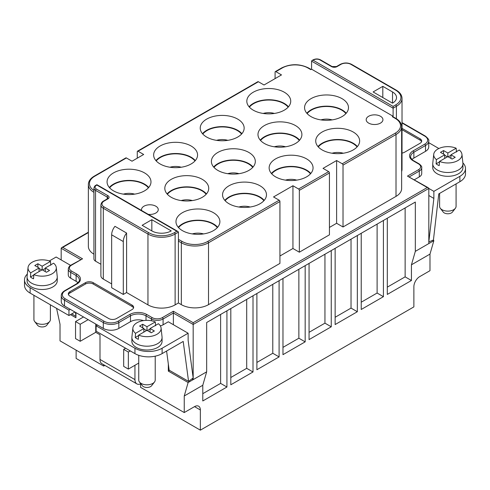 <?xml version="1.0" encoding="UTF-8"?>
<svg xmlns="http://www.w3.org/2000/svg" width="490" height="490" viewBox="0 0 490 490"><rect width="100%" height="100%" fill="white"/><g stroke="black" fill="none" stroke-linecap="round" stroke-linejoin="round"><path stroke-width="0.73" d="M425.516 151.343L425.516 145.512A10.982 6.339 0 0 0 428.732 141.034L428.732 146.859A10.982 6.339 0 0 1 425.516 151.343L413.872 158.068A10.982 6.339 0 0 0 412.01 159.495M444.73 158.399L444.73 154.816L440.461 152.347L443.566 150.559L443.566 154.142M150.081 332.104L150.081 328.514L154.356 330.983L151.251 332.771L146.976 330.309L138.658 335.111L138.345 339.325A14.571 8.41 180 0 1 136.673 338.498A14.571 8.41 180 0 1 135.24 337.53L135.552 333.323A14.136 8.165 180 0 1 132.87 328.012A14.136 8.165 180 0 1 140.961 321.128A14.136 8.165 180 0 1 155.299 321.918L155.612 325.77M77.99 282.761A10.982 6.339 0 0 0 76.128 281.334L70.695 278.197L70.695 272.373L76.128 275.509A1.096 0.637 -60 0 1 76.906 274.161A12.079 6.97 0 0 1 76.906 284.022L65.262 290.748A9.88 5.702 0 0 0 65.262 298.82A1.096 0.637 120 0 0 64.484 300.162L103.304 322.573A10.982 6.339 0 0 0 118.831 322.573L130.481 315.854A1.096 0.637 -120 0 0 129.703 314.507L118.059 321.232A1.096 0.637 60 0 1 118.831 322.573L118.831 328.404L130.481 321.679L130.481 315.854A10.982 6.339 0 0 1 146.008 315.854L151.441 318.99A8.238 4.753 0 0 0 163.09 318.99L173.374 313.049L173.374 324.705M74.964 312.044L68.949 315.517L68.949 310.139L70.309 309.349L64.484 305.993L64.484 300.162A10.982 6.339 0 0 1 61.268 295.678L61.268 301.509A10.982 6.339 0 0 0 64.484 305.993M70.309 309.349L103.304 328.404A10.982 6.339 0 0 0 118.831 328.404M162.117 348.237L162.117 353.615A19.214 11.092 180 0 1 134.946 353.615L96.126 331.203L96.126 325.826L134.946 348.237A19.214 11.092 180 0 0 162.117 348.237L188.129 333.224L168.327 321.789L163.09 324.815L163.09 318.99A1.096 0.637 60 0 0 162.312 317.643A7.136 4.122 0 0 1 152.219 317.643A1.096 0.637 120 0 0 151.441 318.99L151.441 320.772M168.327 364.027L168.327 371.102L169.54 370.403M173.374 311.254L173.374 313.049L193.176 324.478L193.176 322.69L173.374 311.254L162.312 317.643M411.441 264.808L429.981 254.108L433.864 240.657L415.324 251.358L411.441 264.808L411.441 280.494L387.302 294.435L387.302 218.228M456.159 148.219L447.836 153.021L447.836 156.61L439.518 161.412L439.205 165.626A14.571 8.41 180 0 1 437.533 164.799A14.571 8.41 180 0 1 436.1 163.832L436.412 159.618A14.136 8.165 180 0 1 433.73 154.307A14.136 8.165 180 0 1 441.821 147.429A14.136 8.165 180 0 1 456.159 148.219L456.472 152.072M69.917 291.648A5.488 3.167 180 0 0 68.312 293.89A5.488 3.167 180 0 0 69.917 296.125L108.737 318.543A5.488 3.167 180 0 0 116.504 318.543L132.031 309.576A5.488 3.167 180 0 0 133.641 307.334A5.488 3.167 180 0 0 132.031 305.092L93.21 282.681A5.488 3.167 180 0 0 85.45 282.681L69.917 291.648L69.917 292.989L85.45 284.022A5.488 3.167 180 0 1 93.21 284.022L132.031 306.44A5.488 3.167 180 0 1 133.513 308.008M220.616 314.464L220.616 383.388L226.925 387.026L226.925 310.825M279.937 256.007L292.94 248.504L299.347 252.197L299.347 190.341A1.096 0.637 -120 0 0 298.575 188.993L292.94 185.747L273.53 196.949L279.159 200.202L207.729 241.441A18.118 10.461 180 0 1 182.109 241.441L179.199 239.757L178.421 240.21L178.421 232.138L177.968 231.507L176.872 231.243L174.348 232.701A18.118 10.461 180 0 1 148.727 232.701L104.082 206.927A7.136 4.122 180 0 1 104.082 201.096L107.965 198.854A3.84 2.217 0 0 0 107.965 195.718L96.316 188.993A1.096 0.637 120 0 0 95.538 190.341L107.188 197.06A1.096 0.637 -60 0 1 107.965 195.718M329.433 227.434L336.618 223.287L343.024 226.986L343.024 165.124A1.096 0.637 -120 0 0 342.247 163.776L336.618 160.53L323.026 168.376L328.661 171.623L298.575 188.993M137.274 158.178L137.274 151.673A1.096 0.637 60 0 1 137.5 151.171L257.844 81.695A1.096 0.637 60 0 1 258.395 81.75L264.024 84.997L281.493 74.915L275.864 71.663L282.271 67.963A18.118 10.461 180 0 1 307.892 67.963L310.801 69.647L311.579 69.194L393.103 116.265L392.325 116.712A1.096 0.637 120 0 1 392.876 116.657L395.785 118.341A1.096 0.637 -60 0 0 395.234 118.396L392.325 116.712M126.402 157.952L94.766 176.216A1.096 0.637 -120 0 0 94.215 176.161L125.856 157.896A1.096 0.637 60 0 1 126.402 157.952L132.031 161.204L143.68 154.479L138.051 151.226L258.395 81.75M160.083 163.948A21.958 12.679 0 0 0 184.013 166.698A21.958 12.679 0 0 0 197.568 154.981A21.958 12.679 0 0 0 191.137 146.02A21.958 12.679 0 0 0 167.206 143.27A21.958 12.679 0 0 0 153.646 154.981A21.958 12.679 0 0 0 160.083 163.948M213.456 212.697A21.958 12.679 0 0 0 210.633 211.319A21.958 12.679 0 0 0 187.848 210.4A21.958 12.679 0 0 0 175.971 221.658A21.958 12.679 0 0 0 182.403 230.625A21.958 12.679 0 0 0 206.333 233.375A21.958 12.679 0 0 0 219.888 221.658A21.958 12.679 0 0 0 213.456 212.697M248.883 152.464A21.958 12.679 0 0 0 231.978 148.77A21.958 12.679 0 0 0 211.392 161.424A21.958 12.679 0 0 0 217.823 170.391A21.958 12.679 0 0 0 241.76 173.142A21.958 12.679 0 0 0 255.315 161.424A21.958 12.679 0 0 0 248.883 152.464M253.25 110.158A21.958 12.679 0 0 0 277.181 112.902A21.958 12.679 0 0 0 290.735 101.191A21.958 12.679 0 0 0 284.304 92.224A21.958 12.679 0 0 0 260.374 89.48A21.958 12.679 0 0 0 246.819 101.191A21.958 12.679 0 0 0 253.25 110.158M228.989 203.73A21.958 12.679 0 0 0 234.263 205.978A21.958 12.679 0 0 0 266.474 194.763A21.958 12.679 0 0 0 260.043 185.802A21.958 12.679 0 0 0 236.113 183.052A21.958 12.679 0 0 0 222.552 194.763A21.958 12.679 0 0 0 228.989 203.73M368.645 116.265A8.373 4.833 180 0 1 377.766 115.217A8.373 4.833 180 0 1 382.935 119.683A8.373 4.833 180 0 1 380.485 123.1A8.373 4.833 180 0 1 371.359 124.148A8.373 4.833 180 0 1 366.189 119.683A8.373 4.833 180 0 1 368.645 116.265M113.496 190.843A21.958 12.679 0 0 0 133.562 194.285A21.958 12.679 0 0 0 150.981 181.876A21.958 12.679 0 0 0 144.55 172.915A21.958 12.679 0 0 0 120.62 170.165A21.958 12.679 0 0 0 107.065 181.876A21.958 12.679 0 0 0 113.496 190.843M171.243 197.286A21.958 12.679 0 0 0 188.142 200.974A21.958 12.679 0 0 0 208.728 188.319A21.958 12.679 0 0 0 202.297 179.358A21.958 12.679 0 0 0 178.366 176.608A21.958 12.679 0 0 0 164.811 188.319A21.958 12.679 0 0 0 171.243 197.286M141.677 210.553A8.373 4.833 180 0 1 141.518 209.616A8.373 4.833 180 0 1 146.688 205.151A8.373 4.833 180 0 1 155.808 206.198A8.373 4.833 180 0 1 158.264 209.616A8.373 4.833 180 0 1 155.808 213.034A8.373 4.833 180 0 1 148.262 214.357M342.051 98.668A21.958 12.679 0 0 0 325.146 94.98A21.958 12.679 0 0 0 304.566 107.635A21.958 12.679 0 0 0 310.997 116.602A21.958 12.679 0 0 0 334.927 119.346A21.958 12.679 0 0 0 348.482 107.635A21.958 12.679 0 0 0 342.051 98.668M322.157 149.94A21.958 12.679 0 0 0 346.087 152.69A21.958 12.679 0 0 0 359.642 140.973A21.958 12.679 0 0 0 353.21 132.012A21.958 12.679 0 0 0 329.28 129.262A21.958 12.679 0 0 0 315.725 140.973A21.958 12.679 0 0 0 322.157 149.94M275.57 176.835A21.958 12.679 0 0 0 299.5 179.585A21.958 12.679 0 0 0 313.061 167.868A21.958 12.679 0 0 0 306.63 158.907A21.958 12.679 0 0 0 282.693 156.157A21.958 12.679 0 0 0 269.139 167.868A21.958 12.679 0 0 0 275.57 176.835M206.664 137.053A21.958 12.679 0 0 0 230.594 139.803A21.958 12.679 0 0 0 244.155 128.086A21.958 12.679 0 0 0 237.724 119.119A21.958 12.679 0 0 0 213.787 116.375A21.958 12.679 0 0 0 200.232 128.086A21.958 12.679 0 0 0 206.664 137.053M295.464 125.563A21.958 12.679 0 0 0 278.565 121.875A21.958 12.679 0 0 0 257.979 134.53A21.958 12.679 0 0 0 264.41 143.496A21.958 12.679 0 0 0 288.341 146.247A21.958 12.679 0 0 0 301.901 134.53A21.958 12.679 0 0 0 295.464 125.563M433.864 240.657L433.031 240.174M168.327 371.102L188.129 382.531L206.664 371.83L206.664 322.518L415.324 202.052L415.324 251.358M206.664 371.83L202.78 385.275L184.246 395.981L188.129 382.531M282.969 278.467L282.969 354.668L305.172 341.855L305.172 265.647M70.499 314.617L75.938 317.759L75.938 312.602M414.387 179.732L419.305 176.89A8.238 4.753 0 0 0 421.719 173.527L421.719 167.703C422.074 166.808 421.192 165.516 419.079 163.838L413.64 160.702A1.096 0.637 120 0 0 413.095 160.757L418.527 163.893A1.096 0.637 -60 0 1 419.079 163.838M411.441 280.494L405.132 276.856L405.132 207.932M428.817 243.573L428.817 188.436L428.358 187.799L407.466 176.106L418.527 169.718A1.096 0.637 60 0 1 419.305 171.065A8.238 4.753 0 0 0 421.719 167.703M444.73 155.263L447.45 156.831M439.481 161.884L436.1 163.832M450.941 155.263L448.228 156.831M450.941 158.399L450.941 154.816L459.265 150.007A14.136 8.165 180 0 1 461.948 154.307A14.136 8.165 180 0 1 454.634 161.97A14.136 8.165 180 0 1 439.518 161.412M61.183 259.933L61.183 248.277L61.642 247.64L62.738 247.383L88.359 232.585M433.864 198.425L433.864 191.351L459.871 176.333L459.871 181.71L438.777 193.887L433.43 240.014L428.817 241.907L433.864 198.425L428.817 195.51M162.117 353.615L183.211 341.438L188.564 381.385L193.176 377.955L193.176 324.478L428.817 188.436L433.864 191.351M49.312 260.962L56.136 257.017L70.578 265.353M143.515 320.601A10.982 6.339 0 0 0 130.481 321.679M160.346 325.862A8.238 4.753 0 0 0 163.09 324.815M70.921 265.145L82.534 258.812L71.473 265.2A1.096 0.637 -120 0 0 70.921 265.145C69.531 265.819 68.649 267.105 68.282 269.01L68.282 274.835A8.238 4.753 0 0 0 70.695 278.197M401.641 171.488A19.214 11.092 0 0 0 402.027 169.271L402.027 98.447C401.959 95.17 400.005 92.39 396.171 90.099A1.096 0.637 120 0 0 395.626 90.154A18.118 10.461 0 0 1 395.626 104.946L393.103 106.404L313.128 60.233L313.71 59.896A4.392 2.536 180 0 1 319.921 59.896A1.096 0.637 -60 0 1 320.472 59.841C318.035 58.665 315.603 58.665 313.165 59.841A1.096 0.637 60 0 1 313.71 59.896M343.024 226.986L396.012 196.392A19.214 11.092 0 0 0 401.641 188.546L401.641 126.683C401.567 123.413 399.62 120.632 395.785 118.341M299.347 252.197L329.433 234.826L329.433 172.97A1.096 0.637 -120 0 0 328.661 171.623M279.937 201.543L208.507 242.783L208.507 304.645L279.937 263.406L279.937 201.543A1.096 0.637 -120 0 0 279.159 200.202M208.507 304.645A19.214 11.092 180 0 1 181.337 304.645L178.421 302.967L175.12 304.872A19.214 11.092 180 0 1 147.949 304.872L126.598 292.542L126.598 233.05A9.335 5.39 120 0 0 123.296 241.552L123.296 294.447L126.598 292.542M126.598 233.05L114.954 226.325A9.335 5.39 120 0 0 111.653 234.826L111.653 287.722L123.296 294.447M178.421 232.138L175.12 234.042A19.214 11.092 180 0 1 147.949 234.042L103.304 208.268L103.304 279.092L111.653 283.912M103.304 279.092A8.238 4.753 180 0 1 100.891 275.735L100.891 204.906A8.238 4.753 180 0 0 103.304 208.268A1.096 0.637 -60 0 1 104.082 206.927M176.872 231.243L96.897 185.073L96.897 184.699L96.316 185.41A1.096 0.637 60 0 0 95.771 185.355C94.962 185.637 94.35 186.549 93.933 188.099L93.933 258.922A5.488 3.167 0 0 0 95.538 261.164L100.891 264.257M93.933 192.325A19.214 11.092 0 0 1 88.359 184.51L88.359 246.372A19.214 11.092 0 0 0 93.933 254.181M402.027 153.07A5.488 3.167 180 0 0 404.55 152.237L420.083 143.27A5.488 3.167 180 0 0 421.688 141.028A5.488 3.167 180 0 0 420.083 138.793L402.027 128.368M282.969 347.385L298.863 338.21L305.172 341.855M439.604 193.415L439.604 206.364A8.238 4.753 0 0 0 440.32 208.305L443.211 212.041A5.065 2.922 0 0 0 444.259 212.917A5.065 2.922 0 0 0 452.46 212.041L455.357 208.305A8.238 4.753 0 0 0 456.074 206.364L456.074 183.903M440.32 208.305A8.238 4.753 0 0 0 442.017 209.726A8.238 4.753 0 0 0 455.357 208.305M103.69 364.732L103.69 366.061L60.019 340.844L60.025 324.257L56.583 308.375M298.863 338.21L298.863 269.292M188.564 381.385L169.154 370.177L166.588 351.036M420.083 138.793L420.083 140.134A5.488 3.167 180 0 1 421.565 141.702M420.083 140.134L402.027 129.709M447.836 153.021L443.566 150.559M436.412 159.618L444.73 154.816M68.435 294.557A5.488 3.167 180 0 1 69.917 292.989M361.222 302.207L377.11 293.032L383.419 296.677L361.222 309.49L361.222 233.289M447.836 156.61L452.111 159.072L455.216 157.278L450.941 154.816M335.135 248.344L335.135 324.552L357.339 311.732L357.339 235.531M272.783 284.347L272.783 353.266L279.092 356.91L279.092 280.703M383.419 296.677L383.419 220.469M377.11 293.032L377.11 224.114M324.944 254.23L324.944 323.149L309.055 332.324M76.128 350.142L76.128 358.435L200.355 430.159L413.872 306.887L413.872 286.717A8.238 4.753 120 0 1 419.691 276.63L429.981 270.688L429.981 254.108M357.339 311.732L351.03 308.094L351.03 239.169M230.808 308.584L230.808 384.785L253.005 371.971L253.005 295.764M433.73 154.307L432.768 163.244A15.098 8.716 0 0 0 432.737 163.782L432.737 167.592A15.098 8.716 0 0 0 437.16 173.754A15.098 8.716 0 0 0 453.618 175.647A15.098 8.716 0 0 0 462.934 167.592L462.934 163.782A15.098 8.716 0 0 0 462.909 163.244L461.948 154.307M432.737 163.782A15.098 8.716 0 0 0 437.16 169.944A15.098 8.716 0 0 0 453.618 171.831A15.098 8.716 0 0 0 462.934 163.782M462.866 162.882A19.214 11.092 180 0 1 465.5 168.487A19.214 11.092 180 0 1 459.871 176.333M465.5 168.487L465.5 173.864A19.214 11.092 180 0 1 459.871 181.71M309.055 263.406L309.055 339.613L331.252 326.793L331.252 250.586M405.132 276.856L387.302 287.152M246.697 299.408L246.697 368.327L230.808 377.502M256.889 293.522L256.889 369.73L279.092 356.91M428.732 142.663L438.856 148.513M246.697 368.327L253.005 371.971M220.616 383.388L202.78 393.684M351.03 308.094L335.135 317.269M272.783 353.266L256.889 362.441M324.944 323.149L331.252 326.793M103.69 366.061L104.842 365.393M200.355 409.989A8.238 4.753 120 0 0 198.652 406.216A8.238 4.753 120 0 0 194.536 406.627L200.355 409.989L200.355 430.159M226.925 387.026L202.78 400.967L202.78 385.275L184.246 395.981L184.246 412.562L194.536 406.627M184.246 412.562L140.575 387.351L140.575 383.443M71.712 313.918L75.938 316.356M75.436 312.314L75.938 316.032M68.949 315.517L30.129 293.1A19.214 11.092 180 0 1 24.5 285.26L24.5 279.882A19.214 11.092 180 0 1 27.348 274.069M68.949 310.139L30.129 287.722A19.214 11.092 180 0 1 24.5 279.882M33.926 295.299L33.926 319.547A8.238 4.753 0 0 0 34.643 321.489A8.238 4.753 0 0 0 36.34 322.91A8.238 4.753 0 0 0 49.68 321.489A8.238 4.753 0 0 0 50.397 319.547L50.397 304.805M34.643 321.489L37.54 325.225A5.065 2.922 0 0 0 38.581 326.101A5.065 2.922 0 0 0 46.789 325.225L49.68 321.489M188.129 333.224L188.129 340.299L193.176 377.955L193.176 379.615L191.915 378.893M140.575 383.903A9.335 5.39 -60 0 1 136.875 383.891L101.938 363.721A9.335 5.39 -60 0 1 100.003 359.446L100.003 334.793L95.734 332.324L80.207 341.291L75.546 338.602L75.546 321.569L83.508 316.975M75.546 321.569L80.207 324.257L88.163 319.664M134.946 365.271L134.946 379.615L100.003 359.446M136.875 383.891A9.335 5.39 -60 0 1 134.946 379.615M80.207 341.291L80.207 324.257M138.744 363.078L128.343 369.08L128.343 352.047L130.285 350.926M128.343 352.047L123.688 349.358L123.688 366.391L128.343 369.08M123.688 349.358L125.63 348.237M95.734 324.031L95.734 332.324M33.841 274.596L33.528 278.81A14.571 8.41 180 0 1 31.862 277.983A14.571 8.41 180 0 1 30.423 277.015L30.735 272.808A14.136 8.165 180 0 1 28.053 267.497L27.091 276.427A15.098 8.716 0 0 0 27.066 276.966L27.066 280.776A15.098 8.716 0 0 0 31.489 286.938A15.098 8.716 0 0 0 47.94 288.831A15.098 8.716 0 0 0 57.263 280.776L57.263 276.966A15.098 8.716 0 0 0 57.232 276.427L56.27 267.497A14.136 8.165 180 0 1 48.963 275.153A14.136 8.165 180 0 1 33.841 274.596L42.165 269.794L46.434 272.256L49.539 270.468L45.27 267.999L53.588 263.197A14.136 8.165 180 0 1 56.27 267.497M27.066 276.966A15.098 8.716 0 0 0 31.489 283.128A15.098 8.716 0 0 0 47.94 285.021A15.098 8.716 0 0 0 57.263 276.966M28.053 267.497A14.136 8.165 180 0 1 36.144 260.613A14.136 8.165 180 0 1 50.482 261.403L50.795 265.255M45.27 271.589L45.27 267.999M30.423 277.015L33.804 275.068M39.059 271.589L39.059 267.999L30.735 272.808M42.55 270.014L45.27 268.447M39.059 268.447L41.773 270.014M50.482 261.403L42.165 266.205L37.889 263.743L34.784 265.537L39.059 267.999M37.889 263.743L37.889 267.326M42.165 266.205L42.165 269.794M138.744 355.317L138.744 380.062A8.238 4.753 0 0 0 139.46 382.004A8.238 4.753 0 0 0 141.157 383.425A8.238 4.753 0 0 0 154.497 382.004A8.238 4.753 0 0 0 155.214 380.062L155.214 356.175M139.46 382.004L142.351 385.74A5.065 2.922 0 0 0 143.399 386.616A5.065 2.922 0 0 0 151.6 385.74L154.497 382.004M428.358 187.799L427.262 187.535L193.176 322.69M132.87 328.012L131.908 336.942A15.098 8.716 0 0 0 131.877 337.481L131.877 341.291A15.098 8.716 0 0 0 136.3 347.453A15.098 8.716 0 0 0 152.758 349.346A15.098 8.716 0 0 0 162.074 341.291L162.074 337.481A15.098 8.716 0 0 0 162.049 336.942L161.088 328.012A14.136 8.165 180 0 1 153.774 335.668A14.136 8.165 180 0 1 138.658 335.111M131.877 337.481A15.098 8.716 0 0 0 136.3 343.643A15.098 8.716 0 0 0 152.758 345.536A15.098 8.716 0 0 0 162.074 337.481M150.081 328.514L158.405 323.712A14.136 8.165 180 0 1 161.088 328.012M135.24 337.53L138.621 335.583M143.87 332.104L143.87 328.514L135.552 333.323M147.368 330.53L150.081 328.962M143.87 328.962L146.59 330.53M155.299 321.918L146.976 326.72L142.706 324.257L139.601 326.052L143.87 328.514M142.706 324.257L142.706 327.841M146.976 326.72L146.976 330.309M137.5 151.171A1.096 0.637 60 0 1 138.051 151.226M275.086 78.608L275.086 72.11A1.096 0.637 60 0 1 275.313 71.607A1.096 0.637 60 0 1 275.864 71.663M179.199 239.757A1.096 0.637 -60 0 0 178.421 241.105L178.421 302.967M292.94 248.504L292.94 185.747M336.618 223.287L336.618 160.53M393.103 116.265L393.103 108.198L311.579 61.128L311.579 69.194M392.521 91.949L382.812 86.344L373.111 91.949L392.521 103.151A13.726 7.926 0 0 0 396.539 97.547A13.726 7.926 0 0 0 392.521 91.949L392.521 103.151M151.833 219.698L142.125 225.302L151.833 230.906A13.726 7.926 180 0 0 171.243 230.906L151.833 219.698L151.833 230.906M382.812 86.344L382.812 97.547M396.398 118.709L396.398 106.293L393.103 108.198L393.103 106.404M311.579 61.128L312.032 60.497L313.128 60.233M195.308 160.585A21.958 12.679 0 0 0 191.137 157.223A21.958 12.679 0 0 0 155.912 160.585M194.996 160.941A21.413 12.36 0 0 0 190.751 157.449A21.413 12.36 0 0 0 156.224 160.941M241.895 133.69A21.958 12.679 0 0 0 237.724 130.328A21.958 12.679 0 0 0 202.493 133.69M241.576 134.046A21.413 12.36 0 0 0 237.332 130.554A21.413 12.36 0 0 0 202.805 134.046M217.627 227.262A21.958 12.679 0 0 0 213.456 223.899A21.958 12.679 0 0 0 178.231 227.262M217.315 227.617A21.413 12.36 0 0 0 213.07 224.126A21.413 12.36 0 0 0 178.544 227.617M299.635 140.134A21.958 12.679 0 0 0 295.464 136.771A21.958 12.679 0 0 0 260.239 140.134M253.054 167.029A21.958 12.679 0 0 0 248.883 163.666A21.958 12.679 0 0 0 213.652 167.029M252.736 167.384A21.413 12.36 0 0 0 248.491 163.893A21.413 12.36 0 0 0 213.971 167.384M299.323 140.489A21.413 12.36 0 0 0 295.078 136.998A21.413 12.36 0 0 0 260.551 140.489M288.475 106.796A21.958 12.679 0 0 0 284.304 103.433A21.958 12.679 0 0 0 249.079 106.796M288.163 107.151A21.413 12.36 0 0 0 283.918 103.66A21.413 12.36 0 0 0 249.392 107.151M264.214 200.367A21.958 12.679 0 0 0 260.043 197.005A21.958 12.679 0 0 0 224.818 200.367M263.902 200.722A21.413 12.36 0 0 0 259.657 197.231A21.413 12.36 0 0 0 225.131 200.722M148.721 187.48A21.958 12.679 0 0 0 144.55 184.118A21.958 12.679 0 0 0 109.325 187.48M148.409 187.835A21.413 12.36 0 0 0 144.164 184.344A21.413 12.36 0 0 0 109.638 187.835M206.468 193.924A21.958 12.679 0 0 0 202.297 190.561A21.958 12.679 0 0 0 167.072 193.924M206.155 194.279A21.413 12.36 0 0 0 201.911 190.788A21.413 12.36 0 0 0 167.384 194.279M346.222 113.239A21.958 12.679 0 0 0 342.051 109.876A21.958 12.679 0 0 0 306.826 113.239M345.909 113.594A21.413 12.36 0 0 0 341.665 110.103A21.413 12.36 0 0 0 307.138 113.594M357.382 146.577A21.958 12.679 0 0 0 353.21 143.215A21.958 12.679 0 0 0 317.986 146.577M357.069 146.933A21.413 12.36 0 0 0 352.825 143.441A21.413 12.36 0 0 0 318.298 146.933M310.801 173.472A21.958 12.679 0 0 0 306.63 170.11A21.958 12.679 0 0 0 271.399 173.472M310.482 173.828A21.413 12.36 0 0 0 306.238 170.336A21.413 12.36 0 0 0 271.717 173.828M203.558 233.914A12.354 7.13 0 0 0 192.3 233.914M343.312 153.229A12.354 7.13 0 0 0 332.055 153.229M192.399 200.575A12.354 7.13 0 0 0 181.141 200.575M181.239 167.237A12.354 7.13 0 0 0 169.981 167.237M250.145 207.019A12.354 7.13 0 0 0 238.887 207.019M134.652 194.132A12.354 7.13 0 0 0 123.394 194.132M274.406 113.447A12.354 7.13 0 0 0 263.148 113.447M227.826 140.342A12.354 7.13 0 0 0 216.562 140.342M238.985 173.681A12.354 7.13 0 0 0 227.721 173.681M332.153 119.891A12.354 7.13 0 0 0 320.895 119.891M296.732 180.124A12.354 7.13 0 0 0 285.468 180.124M285.566 146.786A12.354 7.13 0 0 0 274.308 146.786M96.126 325.826L97.479 325.041M413.872 158.068L413.872 152.237L425.516 145.512A1.096 0.637 60 0 0 424.738 144.17A9.88 5.702 0 0 0 424.738 136.097L402.027 122.99M103.304 328.404L103.304 322.573A1.096 0.637 120 0 1 104.082 321.232A9.88 5.702 0 0 0 118.059 321.232M76.128 281.334L76.128 275.509A10.982 6.339 0 0 1 79.349 279.992C79.907 280.55 78.908 281.879 76.36 283.973A1.096 0.637 60 0 1 76.906 284.022M146.008 320.374L146.008 315.854A1.096 0.637 -60 0 1 146.786 314.507A12.079 6.97 0 0 0 129.703 314.507M85.45 282.681L85.45 284.022M395.234 118.396A18.118 10.461 0 0 1 395.234 133.188L342.247 163.776M94.766 176.216A18.118 10.461 0 0 0 93.933 190.5M409.34 176.817L419.305 171.065L419.305 176.89M61.183 248.277L80.66 259.522M413.095 160.757A12.079 6.97 0 0 1 413.095 150.896A1.096 0.637 -120 0 1 413.872 152.237A10.982 6.339 0 0 0 410.651 156.72C409.91 157.364 413.199 160.916 413.64 160.702M68.282 269.01A8.238 4.753 0 0 0 70.695 272.373A1.096 0.637 120 0 1 71.473 271.025L76.906 274.161M407.466 176.106L427.262 187.535M418.527 169.718A7.136 4.122 0 0 0 418.527 163.893M413.095 150.896L424.738 144.17M62.738 247.383L82.534 258.812M71.473 265.2A7.136 4.122 0 0 0 71.473 271.025M104.082 321.232L65.262 298.82M146.786 314.507L152.219 317.643M65.262 290.748A1.096 0.637 -120 0 0 64.711 290.693C62.426 292.089 61.281 293.749 61.268 295.678M424.738 136.097A1.096 0.637 -60 0 1 425.289 136.049L402.027 122.616M93.21 282.681L93.21 284.022M132.031 305.092L132.031 306.44M311.125 69.458L308.437 67.908A1.096 0.637 120 0 0 307.892 67.963M308.437 67.908C299.531 63.657 290.625 63.657 281.719 67.908A1.096 0.637 60 0 1 282.271 67.963M207.729 241.441A1.096 0.637 -120 0 1 208.507 242.783A19.214 11.092 180 0 1 181.337 242.783A1.096 0.637 -60 0 1 182.109 241.441M134.946 348.237L134.946 353.615M30.129 287.722L30.129 293.1M396.012 196.392L396.012 134.53A19.214 11.092 0 0 0 401.641 126.683M395.234 133.188A1.096 0.637 60 0 1 396.012 134.53L343.024 165.124M148.727 232.701A1.096 0.637 -60 0 0 147.949 234.042L147.949 304.872M178.421 241.105L181.337 242.783L181.337 304.645M329.433 172.97L299.347 190.341M107.188 198.934L107.188 197.06A2.744 1.586 0 0 1 107.99 198.181L107.414 198.799A1.096 0.637 60 0 1 107.965 198.854M95.538 261.164L95.538 190.341A5.488 3.167 0 0 1 93.933 188.099M350.981 64.38A1.096 0.637 -60 0 1 351.532 64.325C347.796 62.53 344.066 62.53 340.336 64.325A1.096 0.637 60 0 1 340.887 64.38A7.136 4.122 180 0 1 350.981 64.38L395.626 90.154M340.887 64.38L337.004 66.622A1.096 0.637 -120 0 0 336.459 66.567L332.116 66.567A1.096 0.637 120 0 0 331.571 66.622A3.84 2.217 0 0 0 337.004 66.622M331.571 66.622L319.921 59.896M175.12 304.872L175.12 234.042A1.096 0.637 -120 0 0 174.348 232.701M96.316 185.41A4.392 2.536 0 0 0 96.316 188.993M395.626 104.946A1.096 0.637 60 0 1 396.398 106.293A19.214 11.092 0 0 0 402.027 98.447M107.414 198.799L103.531 201.041A1.096 0.637 60 0 1 104.082 201.096M111.653 234.826L123.296 241.552M76.36 283.973L64.711 290.693M428.732 141.034C429.271 140.048 428.125 138.382 425.289 136.049M61.642 247.64L88.359 232.217M88.359 184.51C88.433 181.239 90.381 178.452 94.215 176.161M396.171 90.099L351.532 64.325M340.336 64.325L336.459 66.567M332.116 66.567L320.472 59.841M312.032 60.497L313.165 59.841M95.771 185.355L96.897 184.699L177.968 231.507M103.531 201.041C102.141 201.715 101.258 203.007 100.891 204.906M275.313 71.607L281.719 67.908"/></g></svg>
